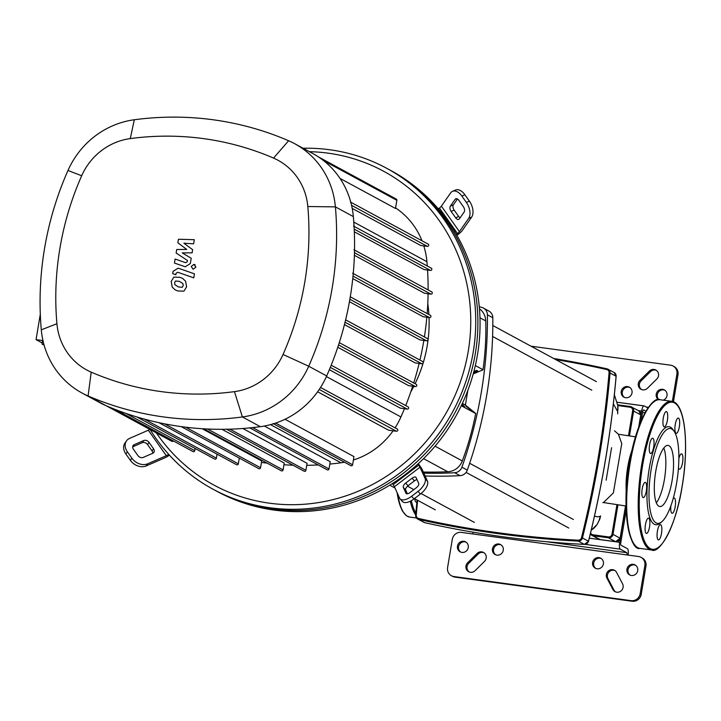 <?xml version="1.0" encoding="UTF-8"?>
<svg xmlns="http://www.w3.org/2000/svg" width="721" height="721" viewBox="0 0 721 721"><rect width="100%" height="100%" fill="white"/><g stroke="black" fill="none" stroke-linecap="round" stroke-linejoin="round"><path stroke-width="1.08" d="M479.438 308.759A16.213 15.456 118.4 0 1 485.747 320.908A286.742 273.313 118.4 0 1 483.016 369.729M461.278 405.725L475.689 413.53A286.742 273.313 118.4 0 1 462.305 460.944A16.213 15.456 118.4 0 1 447.768 471.759A409.492 390.331 118.4 0 1 423.317 472.03M632.011 392.891A5.678 5.407 118.4 0 1 623.917 397.145A5.678 5.407 118.4 0 1 621.232 391.422A5.678 5.407 118.4 0 1 629.325 387.168A5.678 5.407 118.4 0 1 632.011 392.891M629.848 387.483A5.678 5.407 -61.6 0 0 624.476 397.406M503.258 550.303A5.678 5.407 118.4 0 1 495.165 554.566A5.678 5.407 118.4 0 1 492.47 548.843A5.678 5.407 118.4 0 1 500.563 544.58A5.678 5.407 118.4 0 1 503.258 550.303M501.086 544.905A5.678 5.407 -61.6 0 0 495.715 554.828M603.396 563.93A5.678 5.407 118.4 0 1 595.294 568.193A5.678 5.407 118.4 0 1 592.608 562.47A5.678 5.407 118.4 0 1 600.701 558.207A5.678 5.407 118.4 0 1 603.396 563.93M601.224 558.532A5.678 5.407 -61.6 0 0 595.852 568.454M658.643 399.713A5.678 5.407 118.4 0 1 656.227 394.153A5.678 5.407 118.4 0 1 664.32 389.89A5.678 5.407 118.4 0 1 663.257 400.173M664.843 390.214A5.678 5.407 -61.6 0 0 658.931 399.695M626.937 569.175A5.678 5.407 118.4 0 1 635.03 564.913A5.678 5.407 118.4 0 1 637.725 570.635A5.678 5.407 118.4 0 1 629.622 574.898A5.678 5.407 118.4 0 1 626.937 569.175M635.552 565.237A5.678 5.407 -61.6 0 0 630.181 575.16M468.262 547.581A5.678 5.407 118.4 0 1 460.169 551.835A5.678 5.407 118.4 0 1 457.475 546.112A5.678 5.407 118.4 0 1 465.568 541.859A5.678 5.407 118.4 0 1 468.262 547.581M466.09 542.174A5.678 5.407 -61.6 0 0 460.719 552.097M672.342 401.435L676.902 374.181L677.974 374.767L673.459 401.786M677.974 374.767A8.111 7.733 -61.6 0 0 674.135 366.583L673.063 365.998A8.111 7.733 118.4 0 1 676.902 374.181M656.353 370.342A5.678 5.407 -61.6 0 0 650.495 371.621L641.068 380.913A5.678 5.407 -61.6 0 0 641.546 389.556M530.989 346.188L670.53 365.177A8.111 7.733 118.4 0 1 673.063 365.998M645.962 566.093L641.23 594.338L640.158 593.753A8.111 7.733 118.4 0 1 631.118 600.656L453.96 576.557A8.111 7.733 118.4 0 1 447.588 567.553L452.31 539.308A8.111 7.733 118.4 0 1 461.35 532.395L638.509 556.504A8.111 7.733 118.4 0 1 644.88 565.507L645.962 566.093A8.111 7.733 -61.6 0 0 642.123 557.919L641.041 557.333M451.427 575.728L452.509 576.313A8.111 7.733 -61.6 0 0 455.032 577.133L453.96 576.557M631.118 600.656L632.2 601.242A8.111 7.733 -61.6 0 0 641.23 594.338M632.2 601.242L455.032 577.133M484.016 552.755A5.678 5.407 -61.6 0 0 478.167 554.025L468.731 563.326A5.678 5.407 -61.6 0 0 469.218 571.969M614.968 570.572A5.678 5.407 -61.6 0 0 607.974 578.639L613.95 590.03A5.678 5.407 -61.6 0 0 615.563 591.878M640.158 593.753L644.88 565.507M467.659 562.74L477.086 553.449A5.678 5.407 118.4 0 1 483.494 552.43A5.678 5.407 118.4 0 1 484.503 561.398L475.067 570.69A5.678 5.407 118.4 0 1 468.659 571.708A5.678 5.407 118.4 0 1 467.659 562.74L468.731 563.326M616.581 572.429L622.556 583.821A5.678 5.407 118.4 0 1 615.013 591.626A5.678 5.407 118.4 0 1 612.868 589.445L606.902 578.053A5.678 5.407 118.4 0 1 614.445 570.248A5.678 5.407 118.4 0 1 616.581 572.429M656.831 378.994L647.395 388.286A5.678 5.407 118.4 0 1 640.987 389.295A5.678 5.407 118.4 0 1 639.987 380.327L649.423 371.036A5.678 5.407 118.4 0 1 655.831 370.017A5.678 5.407 118.4 0 1 656.831 378.994M472.931 532.152A2.028 0.577 -82.3 0 1 472.904 533.973M626.198 510.279L620.745 542.895A2.028 0.577 97.7 0 0 620.952 545.175L627.414 548.672A6.083 1.73 -82.3 0 1 628.099 555.089M647.981 407.969L644.25 405.95A6.083 1.73 -82.3 0 0 644.069 405.887L617.149 402.228M638.455 410.61L641.627 411.042A6.083 1.73 -82.3 0 1 644.069 405.887M641.627 411.042L639.157 425.796M625.747 505.971L619.663 542.309L589.282 538.172M626.955 554.936A2.028 0.577 97.7 0 0 626.747 552.656L620.285 549.15A6.083 1.73 -82.3 0 1 619.663 542.309M643.456 409.916L643.583 409.925A2.028 0.577 97.7 0 0 643.52 409.907A2.028 0.577 97.7 0 0 642.708 411.628L641.185 420.713M643.583 409.925L645.917 411.195M626.089 506.016L603.468 502.555L613.364 492.93L621.763 443.622L618.393 434.249L635.507 436.836M555.657 542.507L554.034 542.372M606.145 480.177L611.579 447.714M594.492 516.011L597.159 516.84L600.079 516.398A20.269 20.035 50.7 0 1 593.013 528.953L593.013 528.953A20.269 20.035 50.7 0 1 592.734 529.178M613.364 403.85L617.636 411.493A20.269 19.143 171.7 0 0 617.771 405.472L617.681 413.818M461.927 404.373L464.567 406.518L461.828 404.58M462.639 404.346L462.134 403.931M462.188 403.814L462.684 404.084M465.964 406.139L471.21 410.114L466.009 405.887M473.868 371.549L476.68 370.369L477.762 370.954L473.553 372.712M461.296 405.689L475.797 413.539L465.396 405.076L467.857 390.367M465.396 405.076L462.359 403.436M473.219 373.929L483.115 369.783L475.337 365.574M479.249 306.596A430.022 409.889 118.4 0 1 482.295 307.606A8.111 7.733 118.4 0 1 487.414 314.834A430.022 409.889 118.4 0 1 461.918 467.19A8.111 7.733 118.4 0 1 454.663 472.733A430.022 409.889 118.4 0 1 423.831 473.156M425.093 475.959A430.022 409.889 -61.6 0 0 460.052 475.653A8.111 7.733 -61.6 0 0 467.307 470.11A430.022 409.889 -61.6 0 0 492.803 317.754A8.111 7.733 -61.6 0 0 488.847 311.03L483.458 308.11M452.527 191.335A12.167 7.093 66.5 0 1 461.873 196.067L464.892 194.76A12.167 7.093 -113.5 0 0 455.546 190.02L452.527 191.335A12.167 7.093 66.5 0 0 450.625 192.94L441.387 206.143A4.056 1.109 -35.3 0 1 439.44 208.045L438.332 208.901A182.449 173.905 118.4 0 1 456.348 234.361A182.449 173.905 118.4 0 1 477.491 354.678A182.449 173.905 118.4 0 1 417.919 464A182.449 173.905 118.4 0 1 392.368 483.539A182.449 173.905 118.4 0 1 217.282 491.524L215.128 490.352A182.449 173.905 -61.6 0 0 475.328 353.506A182.449 173.905 118.4 0 1 215.128 490.352L212.974 489.18A182.449 173.905 -61.6 0 0 473.174 352.335A182.449 173.905 -61.6 0 0 386.753 168.326A182.449 173.905 -61.6 0 0 303.081 148.256M152.78 453.266A4.056 3.1 35 0 0 152.041 450.913L147.535 444.542A4.056 3.1 35 0 0 142.262 442.676L132.682 446.84A4.056 3.1 35 0 0 132.664 446.849L134.178 444.704L143.758 440.54A4.056 3.1 -145 0 1 149.031 442.406L153.537 448.768A4.056 3.1 -145 0 1 153.834 452.409A4.056 3.1 -145 0 1 152.762 453.275L143.182 457.438A4.056 3.1 -145 0 1 137.909 455.573L133.403 449.201A4.056 3.1 -145 0 1 133.106 445.56A4.056 3.1 -145 0 1 134.178 444.704M417.026 479.663A4.056 1.947 -41.5 0 0 414.422 480.862L408.032 485.747A4.056 1.947 -41.5 0 0 405.671 490.028L407.365 493.795M405.68 483.088L412.061 478.203A4.056 1.947 138.5 0 1 415.936 477.356A4.056 1.947 138.5 0 1 416.089 477.599L418.721 483.421A4.056 1.947 138.5 0 1 416.359 487.702L409.97 492.587A4.056 1.947 138.5 0 1 406.103 493.434A4.056 1.947 138.5 0 1 405.95 493.191L403.309 487.36A4.056 1.947 138.5 0 1 405.68 483.088L408.032 485.747M457.456 198.987L453.401 204.782A4.056 2.361 -113.5 0 0 454.158 210.099L458.664 216.471A4.056 2.361 -113.5 0 0 460.088 217.832M455.645 217.778L451.139 211.415A4.056 2.361 66.5 0 1 450.382 206.089L455.131 199.302A4.056 2.361 66.5 0 1 455.762 198.771A4.056 2.361 66.5 0 1 458.871 200.348L463.378 206.72A4.056 2.361 66.5 0 1 464.135 212.037L459.394 218.823A4.056 2.361 66.5 0 1 458.754 219.364A4.056 2.361 66.5 0 1 455.645 217.778L458.664 216.471M169.426 455.14A8.111 2.217 -35.3 0 1 164.839 457.835L146.192 465.946L147.688 463.801L166.335 455.699A4.056 1.109 144.7 0 0 168.669 454.311M149.851 429.401A4.056 1.109 -35.3 0 1 148.31 430.23L129.672 438.341A12.167 9.301 -145 0 0 126.463 440.919L124.967 443.055A12.167 9.301 35 0 0 125.869 453.969L127.365 451.833A12.167 9.301 -145 0 1 126.463 440.919M147.688 463.801A12.167 9.301 -145 0 1 131.871 458.195L130.375 460.34A12.167 9.301 35 0 0 146.192 465.946M130.375 460.34L125.869 453.969M131.871 458.195L127.365 451.833M418.324 463.639L419.784 465.703A8.111 1.045 -127.4 0 1 422.344 469.858L427.463 481.204L425.111 478.537L419.983 467.199A4.056 0.523 52.6 0 0 418.712 465.117L417.919 464M392.368 483.539L393.152 484.656A4.056 0.523 -127.4 0 1 394.432 486.738L399.56 498.076A12.167 5.849 138.5 0 0 400.029 498.806L402.381 501.474A12.167 5.849 -41.5 0 0 413.989 498.932L411.637 496.264A12.167 5.849 138.5 0 1 400.029 498.806M425.111 478.537A12.167 5.849 138.5 0 1 418.018 491.38L420.379 494.047A12.167 5.849 -41.5 0 0 427.463 481.204M420.379 494.047L413.989 498.932M418.018 491.38L411.637 496.264M456.348 234.361L457.465 233.505A4.056 1.109 144.7 0 0 459.412 231.612L468.641 218.409L471.66 217.093A12.167 7.093 -113.5 0 0 469.398 201.123L466.37 202.439A12.167 7.093 66.5 0 1 468.641 218.409M471.66 217.093L462.431 230.296A8.111 2.217 -35.3 0 1 458.547 234.091L456.907 235.343M464.892 194.76L469.398 201.123M461.873 196.067L466.37 202.439M386.753 168.326L388.907 169.498A182.449 173.905 118.4 0 1 475.328 353.506A182.449 173.905 -61.6 0 0 388.907 169.498L391.07 170.661A182.449 173.905 118.4 0 1 438.332 208.901M410.718 392.071A135.215 128.888 -61.6 0 0 413.8 386.348M415.107 383.707A135.215 128.888 -61.6 0 0 427.229 345.647A135.215 128.888 -61.6 0 0 429.031 317.51M150.112 429.545A182.449 173.905 -61.6 0 0 212.974 489.18M309.408 151.68A178.393 170.048 118.4 0 1 468.244 351.235A178.393 170.048 118.4 0 1 334.977 499.121A178.393 170.048 118.4 0 1 156.385 432.942M44.125 345.224L42.007 344.079L43.882 344.332M42.007 344.079L42.755 339.636M42.197 342.962L36.05 339.636L42.602 340.528M40.304 314.194L36.05 339.636M428.887 314.518A135.215 128.888 -61.6 0 0 427.778 303.604M395.586 207.909A76.02 72.461 118.4 0 1 421.992 240.778M423.795 245.888A76.02 72.461 118.4 0 1 426.922 261.705A306.344 292.005 118.4 0 1 427.274 266.004M427.544 270.033A306.344 292.005 118.4 0 1 428.121 289.932M428.085 293.744A306.344 292.005 118.4 0 1 427.147 313.581M426.832 317.213A306.344 292.005 118.4 0 1 424.408 336.959M423.849 340.438A306.344 292.005 118.4 0 1 419.928 360.085M419.135 363.438A306.344 292.005 118.4 0 1 413.719 382.95M412.682 386.195A306.344 292.005 118.4 0 1 405.716 405.562M404.445 408.717A306.344 292.005 118.4 0 1 400.939 416.954A76.02 72.461 118.4 0 1 395.081 427.85M344.512 462.233A76.02 72.461 118.4 0 1 340.997 462.792A306.344 292.005 118.4 0 1 329.839 464.063M318.195 464.937A306.344 292.005 118.4 0 1 306.74 465.324M293.005 465.198A306.344 292.005 118.4 0 1 283.948 464.757M267.212 463.161A306.344 292.005 118.4 0 1 261.462 462.386M239.85 458.367A306.344 292.005 118.4 0 1 239.264 458.241M393.089 430.807A76.02 72.461 118.4 0 1 353.398 460.016M430.897 268.05A1.217 1.163 118.4 0 1 431.798 269.6A1.217 1.163 118.4 0 1 430.5 270.438L424.047 269.555L354.317 231.792M431.311 291.744A1.217 1.163 118.4 0 1 432.221 293.294A1.217 1.163 118.4 0 1 430.915 294.132L424.471 293.249L354.39 255.297M429.986 315.203A1.217 1.163 118.4 0 1 430.897 316.753A1.217 1.163 118.4 0 1 429.59 317.591L423.11 316.708L352.758 278.603M349.865 299.269L426.562 340.817L420.019 339.924L349.442 301.693M345.053 322.215L421.857 363.808L415.197 362.906L344.458 324.585M338.555 344.926L415.449 386.573L408.636 385.645L337.779 347.27M330.308 367.404L407.293 409.104L400.29 408.149L329.353 369.729M323.549 160.612L396.856 200.312L395.496 208.459L339.997 178.402M427.769 243.986A1.217 1.163 118.4 0 1 428.671 245.537A1.217 1.163 118.4 0 1 427.364 246.375L420.667 245.464L352.209 208.387M82.005 393.008L99.958 402.724A84.132 80.193 -61.6 0 0 106.032 405.68A314.446 299.729 -61.6 0 0 115.378 409.519A314.446 299.729 -61.6 0 0 137.098 417.026A314.446 299.729 -61.6 0 0 159.116 422.713A314.446 299.729 -61.6 0 0 181.431 426.652A314.446 299.729 -61.6 0 0 204.043 428.833A314.446 299.729 -61.6 0 0 226.944 429.247A314.446 299.729 -61.6 0 0 250.151 427.859A314.446 299.729 -61.6 0 0 260.335 426.679A84.132 80.193 -61.6 0 0 273.98 423.633A84.132 80.193 -61.6 0 0 319.818 388.583A84.132 80.193 -61.6 0 0 326.676 375.956A314.446 299.729 -61.6 0 0 330.795 366.205A314.446 299.729 -61.6 0 0 338.978 343.593A314.446 299.729 -61.6 0 0 345.413 320.737A314.446 299.729 -61.6 0 0 350.145 297.656A314.446 299.729 -61.6 0 0 353.182 274.34A314.446 299.729 -61.6 0 0 354.516 250.791A314.446 299.729 -61.6 0 0 354.092 226.998A314.446 299.729 -61.6 0 0 353.344 216.588A84.132 80.193 -61.6 0 0 350.92 202.7A84.132 80.193 -61.6 0 0 318.592 157.016A84.132 80.193 -61.6 0 0 312.635 153.429L294.691 143.704A84.132 80.193 -61.6 0 0 288.607 140.748A314.446 299.729 -61.6 0 0 134.304 119.758A84.132 80.193 -61.6 0 0 67.972 170.48A314.446 299.729 -61.6 0 0 41.295 329.839A84.132 80.193 -61.6 0 0 82.005 393.008A84.132 80.193 -61.6 0 0 88.088 395.964A314.446 299.729 -61.6 0 0 242.391 416.954A84.132 80.193 -61.6 0 0 308.723 366.232A314.446 299.729 -61.6 0 0 335.391 206.873A84.132 80.193 -61.6 0 0 294.691 143.704M426.562 340.817A1.217 1.163 -61.6 0 0 427.346 338.546L350.28 296.809M396.856 200.312A1.217 1.163 -61.6 0 0 396.289 199.086L318.556 156.989M415.449 386.573A1.217 1.163 -61.6 0 0 416.224 384.311L339.285 342.637M421.857 363.808A1.217 1.163 -61.6 0 0 422.632 361.545L345.629 319.845M319.241 389.457L396.424 431.257L388.538 430.185L317.628 391.782M396.424 431.257A1.217 1.163 -61.6 0 0 397.208 428.995L320.53 387.474M407.293 409.104A1.217 1.163 -61.6 0 0 408.068 406.842L331.2 365.205M264.355 426.039L330.227 461.719L329.019 468.947A1.217 1.163 118.4 0 1 327.289 469.858L249.511 427.733M285.002 419.262L353.966 456.618L352.605 464.766A1.217 1.163 118.4 0 1 350.875 465.676L273.097 423.551M221.978 429.31L284.236 463.035L283.083 469.912A1.217 1.163 118.4 0 1 281.352 470.822L203.574 428.698M242.824 428.499L307.083 463.297L305.902 470.326A1.217 1.163 118.4 0 1 304.172 471.246L226.394 429.121M202.141 428.716L261.696 460.971L260.56 467.74A1.217 1.163 -61.6 0 1 258.83 468.65L181.232 426.616M136.99 416.99L214.66 459.061A1.217 1.163 -61.6 0 0 216.399 458.15L217.066 454.149M158.962 422.686L236.596 464.73A1.217 1.163 -61.6 0 0 238.336 463.819L239.3 458.069M106.167 405.734L171.859 441.315A1.217 1.163 -61.6 0 0 173.364 440.946M115.315 409.501L193.03 451.589A1.217 1.163 -61.6 0 0 194.76 450.679L195.13 448.48M91.197 372.144A61.627 58.743 118.4 0 1 56.923 323.711A291.951 278.279 118.4 0 1 81.68 175.753A61.627 58.743 118.4 0 1 130.276 138.594A291.951 278.279 118.4 0 1 273.538 158.088A61.627 58.743 118.4 0 1 307.813 206.521A291.951 278.279 118.4 0 1 283.047 354.48A61.627 58.743 118.4 0 1 234.451 391.638A291.951 278.279 118.4 0 1 91.197 372.144L88.088 395.964L106.032 405.68M182.242 287.291L183.224 285.642L182.873 283.551L179.385 281.352L175.554 281.001L174.572 282.623L174.924 284.741L178.447 286.949L182.242 287.291M185.594 281.199L182.638 278.432L180.052 277.342L173.878 277.116L171.192 281.442L172.202 287.102L175.158 289.86L177.772 290.969L183.918 291.185L186.613 286.823L185.594 281.199M194.445 273.836L178.159 268.158L173.058 271.357L172.679 273.638L175.861 274.746L176.122 273.205L177.717 272.259L193.778 277.855L194.445 273.836M191.191 266.491L193.147 269.248L195.914 267.13L193.958 264.373L191.191 266.491M195.175 264.868L193.958 264.373M177.844 242.77L186.739 249.439L176.717 249.511L176.131 253.026L187.469 260.479L187.262 261.732L185.667 262.687L175.113 259.037L174.437 263.057L185.243 266.788L190.326 263.571L191.209 258.244L182.242 252.909L192.11 252.846L192.642 249.7L183.873 243.184L193.625 243.833L194.319 239.687L178.429 239.255L177.844 242.77M656.344 502.843A30.85 8.778 97.7 0 0 664.924 476.094A30.85 8.778 97.7 0 0 663.807 448.02M658.859 506.232A30.85 8.778 97.7 0 0 659.769 506.53A30.85 8.778 97.7 0 0 672.387 478.771A30.85 8.778 97.7 0 0 668.998 445.686A30.85 8.778 97.7 0 0 668.088 445.389A30.85 8.778 97.7 0 0 655.461 473.138A30.85 8.778 97.7 0 0 658.859 506.232M674.09 431.23L672.891 429.509A49.461 14.069 97.7 0 0 670.512 427.22A49.461 14.069 97.7 0 0 649.233 468.623A49.461 14.069 97.7 0 0 654.262 524.275A49.461 14.069 97.7 0 0 660.157 523.113L661.77 521.77A47.838 13.609 97.7 0 0 677.416 477.789A47.838 13.609 97.7 0 0 674.09 431.23A47.838 13.609 97.7 0 0 671.783 429.022A47.838 13.609 97.7 0 0 651.207 469.065A47.838 13.609 97.7 0 0 656.074 522.896A47.838 13.609 97.7 0 0 661.77 521.77M667.376 420.334A7.706 2.19 97.7 0 0 666.357 411.592A7.706 2.19 97.7 0 0 663.275 418.108A7.706 2.19 97.7 0 0 664.284 426.85A7.706 2.19 97.7 0 0 667.376 420.334M653.983 441.297A7.706 2.19 97.7 0 0 652.676 438.224A7.706 2.19 97.7 0 0 650.126 442.297A7.706 2.19 97.7 0 0 649.297 450.418A7.706 2.19 97.7 0 0 650.603 453.491A7.706 2.19 97.7 0 0 653.154 449.417A7.706 2.19 97.7 0 0 653.983 441.297M645.52 482.439A7.706 2.19 97.7 0 0 645.295 482.367A7.706 2.19 97.7 0 0 642.141 489.298A7.706 2.19 97.7 0 0 642.988 497.553A7.706 2.19 97.7 0 0 643.213 497.634A7.706 2.19 97.7 0 0 646.367 490.704A7.706 2.19 97.7 0 0 645.52 482.439M646.935 519.67A7.706 2.19 97.7 0 0 645.097 528.06A7.706 2.19 97.7 0 0 646.449 533.432A7.706 2.19 97.7 0 0 648.044 531.927A7.706 2.19 97.7 0 0 649.882 523.536A7.706 2.19 97.7 0 0 648.53 518.165A7.706 2.19 97.7 0 0 646.935 519.67M657.408 531.17A7.706 2.19 97.7 0 0 658.417 539.912A7.706 2.19 97.7 0 0 661.499 533.387A7.706 2.19 97.7 0 0 660.49 524.645A7.706 2.19 97.7 0 0 657.408 531.17M670.927 505.655A7.706 2.19 97.7 0 0 670.791 510.198A7.706 2.19 97.7 0 0 672.098 513.271A7.706 2.19 97.7 0 0 674.649 509.206A7.706 2.19 97.7 0 0 675.478 501.086A7.706 2.19 97.7 0 0 674.171 498.013A7.706 2.19 97.7 0 0 673.162 498.59M678.47 467.749A7.706 2.19 97.7 0 0 679.254 469.056A7.706 2.19 97.7 0 0 679.479 469.128A7.706 2.19 97.7 0 0 682.634 462.197A7.706 2.19 97.7 0 0 681.787 453.942A7.706 2.19 97.7 0 0 681.561 453.86A7.706 2.19 97.7 0 0 678.876 458.466M677.839 431.825A7.706 2.19 97.7 0 0 679.678 423.443A7.706 2.19 97.7 0 0 678.326 418.072A7.706 2.19 97.7 0 0 676.731 419.568A7.706 2.19 97.7 0 0 674.892 427.959A7.706 2.19 97.7 0 0 676.244 433.33A7.706 2.19 97.7 0 0 677.839 431.825M416.909 501.762A7.706 2.19 -82.3 0 1 416.134 502.086A7.706 2.19 -82.3 0 1 414.809 498.761M485.747 320.908L479.961 317.781M435.078 446.191L462.305 460.944M447.768 471.759L423.56 458.646M477.086 553.449L478.167 554.025M606.902 578.053L607.974 578.639M612.868 589.445L613.95 590.03M649.423 371.036L650.495 371.621M639.987 380.327L641.068 380.913M585.091 544.364L620.285 549.15M643.88 405.905L617.158 402.264M645.034 412.745L642.573 412.412M648.431 407.329L646.232 407.032M626.747 552.656L546.176 541.687M632.173 449.769A34.905 9.932 97.7 0 0 627.685 467.262A34.905 9.932 97.7 0 0 626.333 492.704M555.702 359.572A1027.488 979.397 118.4 0 1 606.731 369.54L607.127 368.864A4.056 3.866 -61.6 0 1 610.065 372.991L609.065 372.829A1027.488 979.397 118.4 0 1 581.487 537.668L582.451 537.956A1028.299 980.163 -61.6 0 0 610.065 372.991L616.095 376.254A1028.299 980.163 118.4 0 1 588.489 541.228L582.451 537.956A4.056 3.866 -61.6 0 1 578.323 541.111L584.361 544.382A1028.299 980.163 118.4 0 1 424.633 522.653L418.595 519.381L418.577 518.48A3.244 3.091 118.4 0 1 416.242 515.182L415.684 515.263A4.056 3.866 -61.6 0 0 418.595 519.381A1028.299 980.163 -61.6 0 0 578.323 541.111L578.179 540.191A1027.488 979.397 118.4 0 1 418.577 518.48M417.126 500.013A1028.299 980.163 -61.6 0 0 415.684 515.209M416.242 515.182A1027.488 979.397 118.4 0 1 417.648 500.293M581.487 537.668A3.244 3.091 118.4 0 1 578.179 540.191M607.127 368.864L607.145 368.873A1028.299 980.163 -61.6 0 0 553.746 358.508L607.127 368.864L614.139 372.496A4.056 3.866 118.4 0 1 616.095 376.254L616.131 376.29C611.282 431.87 602.08 486.855 588.525 541.255L588.489 541.228A4.056 3.866 118.4 0 1 584.361 544.382L584.361 544.382C530.386 541.651 477.149 534.405 424.651 522.653L417.648 519.021L415.656 515.227L417.089 499.995M606.731 369.54A3.244 3.091 118.4 0 1 609.065 372.829M424.651 522.653L424.633 522.653A4.056 3.866 118.4 0 1 423.678 522.292M616.095 376.317L614.139 372.496M629.469 435.962L633.633 411.051L640.753 414.899L638.734 426.967M632.65 410.826L633.633 411.051A4.056 3.866 -61.6 0 0 630.451 406.545L630.1 407.23A3.244 3.091 118.4 0 1 632.65 410.826L628.469 435.808M625.513 505.935L620.114 538.217L613.003 534.36L617.942 504.826M616.942 504.673L612.012 534.135A3.244 3.091 118.4 0 1 608.398 536.902L592.995 534.802A3.244 3.091 118.4 0 1 590.589 532.828M592.995 534.802L593.077 535.721L608.479 537.812A4.056 3.866 -61.6 0 0 613.003 534.36L612.012 534.135M630.397 406.545L617.672 404.805L630.424 406.536L638.833 410.817A4.056 3.866 118.4 0 1 640.753 414.899L638.797 426.787M617.789 405.553L630.1 407.23M625.549 505.944L620.114 538.217A4.056 3.866 118.4 0 1 615.599 541.669L608.479 537.812L608.398 536.902M590.337 533.855A4.056 3.866 -61.6 0 0 593.077 535.721L600.187 539.569A4.056 3.866 118.4 0 1 598.926 539.155L591.815 535.306L590.337 533.864M640.744 414.954L638.833 410.817M620.141 538.245L615.617 541.678L600.187 539.569L615.644 541.678M487.414 314.834L492.803 317.754M467.307 470.11L461.918 467.19M454.663 472.733L460.052 475.653M153.537 448.768L152.041 450.913M149.031 442.406L147.535 444.542M143.758 440.54L142.262 442.676M412.061 478.203L414.422 480.862M403.309 487.36L405.671 490.028M451.139 211.415L454.158 210.099M455.131 199.302L456.582 198.672M450.382 206.089L453.401 204.782M148.31 430.23L166.335 455.699M418.712 465.117L393.152 484.656M394.432 486.738L419.983 467.199M439.44 208.045L457.465 233.505M459.412 231.612L441.387 206.143M353.786 222.086L426.922 261.705M326.397 376.578L400.939 416.954M354.2 229.116L430.5 270.438M351.569 205.323L427.364 246.375M353.011 276.107L429.59 317.591M354.471 252.729L430.915 294.132M252.683 427.598L329.019 468.947M275.647 423.083L352.605 464.766M207.576 429.013L283.083 469.912M229.918 429.175L305.902 470.326M185.721 427.202L260.56 467.74M270.546 424.633L340.997 462.792M144.263 419.081L216.399 458.15M164.496 423.831L238.336 463.819M126.004 413.439L194.76 450.679M56.923 323.711L41.295 329.839M81.68 175.753L67.972 170.48M260.335 426.679L242.391 416.954L234.451 391.638M130.276 138.594L134.304 119.758M326.676 375.956L308.723 366.232L283.047 354.48M273.538 158.088L288.607 140.748M353.344 216.588L335.391 206.873L307.813 206.521M653.037 402.588A74.2 21.107 97.7 0 0 629.577 463.233M660.175 399.749A75.011 21.342 97.7 0 0 630.118 463.27A75.011 21.342 97.7 0 0 637.752 547.663A75.011 21.342 97.7 0 0 639.951 548.393C629.613 551.412 620.808 507.575 629.532 463.252C635.733 422.596 652.433 395.216 660.175 399.749L671.729 401.318A75.011 21.342 97.7 0 0 641.672 464.838A75.011 21.342 97.7 0 0 649.306 549.231A75.011 21.342 97.7 0 0 651.505 549.961L639.951 548.393M673.928 402.057A75.011 21.342 97.7 0 0 671.729 401.318C685.094 402.354 689.303 444.596 682.147 486.459C675.947 527.114 659.246 554.503 651.505 549.961M674.568 402.958A74.2 21.107 97.7 0 0 642.663 465.063A74.2 21.107 97.7 0 0 650.207 548.546A74.2 21.107 97.7 0 0 682.111 486.432A74.2 21.107 97.7 0 0 674.568 402.958M629.568 463.279A74.2 21.107 97.7 0 0 633.831 543.751M411.34 500.689A74.2 21.107 97.7 0 0 415.846 513.055M410.339 501.212A75.011 21.342 97.7 0 0 415.684 514.857M397.776 494.137A75.011 21.342 97.7 0 0 407.437 516.317A75.011 21.342 97.7 0 0 409.636 517.056L416.432 517.975M397.136 492.704A74.2 21.107 97.7 0 0 403.517 512.406M642.573 412.448L645.016 412.782M588.525 541.255L584.389 544.391M600.214 539.578L598.926 539.155M602.828 502.618L603.468 502.555M618.393 434.249L614.517 430.807M600.602 515.903L599.827 519.039L597.087 524.537L591.193 530.305M614.355 394.775L617.771 405.472M389.737 485.179L395.027 488.045M414.458 498.572L435.322 509.873M474.373 522.41L421.037 493.525M413.845 489.622L407.5 486.188M492.596 336.455L591.824 390.205M492.813 325.513L596.465 381.652M466.072 472.408L568.761 528.024M469.659 463.288L573.393 519.471M431.275 268.176L353.497 226.052M428.148 244.113L350.37 201.988M430.374 315.32L352.596 273.196M431.699 291.87L353.921 249.745M409.636 517.056L406.527 515.848L402.21 510.747L398.389 499.932L397.037 492.506"/></g></svg>
